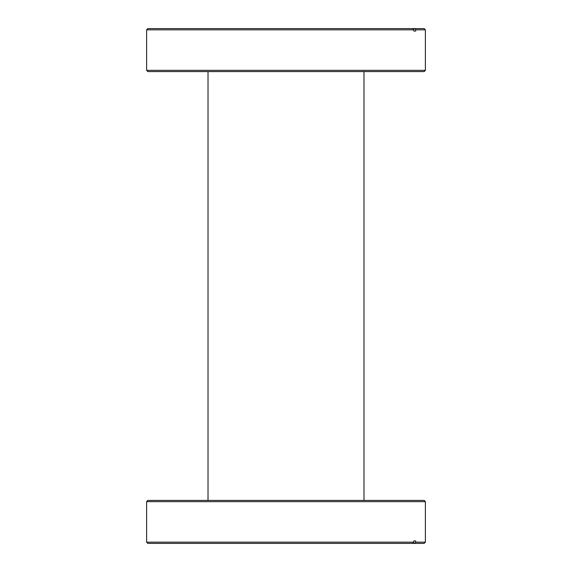 <?xml version="1.0" encoding="UTF-8"?>
<svg xmlns="http://www.w3.org/2000/svg" width="572" height="572" viewBox="0 0 572 572"><rect width="100%" height="100%" fill="white"/><g stroke="black" fill="none" stroke-linecap="round" stroke-linejoin="round"><path stroke-width="0.86" d="M147.841 500.421L424.159 500.421L425.382 501.644L146.618 501.644L147.841 500.421M146.618 542.17L413.813 542.17L413.813 540.94L415.694 540.94L415.694 542.17L425.382 542.17L424.159 543.4L147.841 543.4L146.618 542.17L146.618 501.644M425.382 542.17L425.382 501.644M415.694 542.17L414.557 543.4M413.813 542.17L412.677 543.4M415.694 540.94L413.813 540.94M425.382 70.356L424.159 71.579L147.841 71.579L146.618 70.356L425.382 70.356L425.382 29.83L415.694 29.83L415.694 31.06L413.813 31.06L413.813 29.83L146.618 29.83L146.618 70.356M146.618 29.83L147.841 28.6L412.677 28.6L413.813 29.83M415.694 29.83L414.557 28.6L412.677 28.6M414.557 28.6L424.159 28.6L425.382 29.83M415.694 31.06L413.813 31.06M363.978 500.421L363.978 71.579M208.022 500.421L208.022 71.579"/></g></svg>
